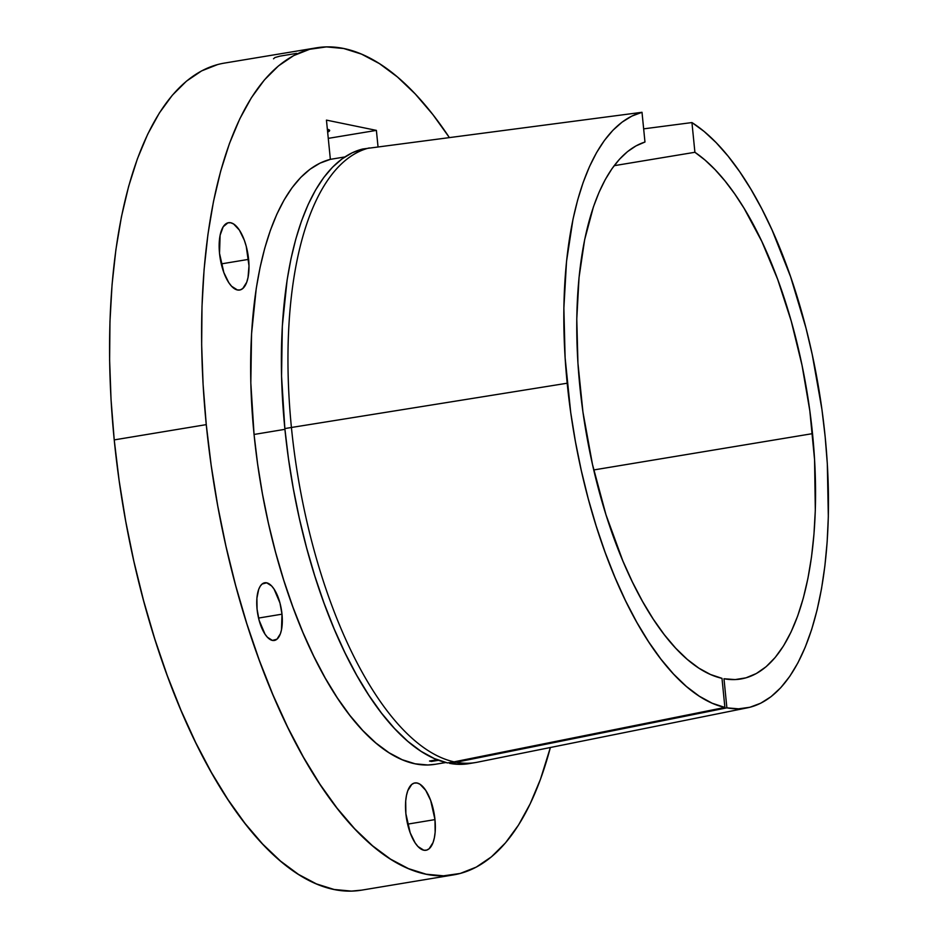<?xml version="1.0" encoding="UTF-8"?>
<svg xmlns="http://www.w3.org/2000/svg" width="938" height="938" viewBox="0 0 938 938"><rect width="100%" height="100%" fill="white"/><g stroke="black" fill="none" stroke-linecap="round" stroke-linejoin="round"><path stroke-width="1.41" d="M434.974 819.601A34.12 14.035 -99.4 0 1 426.004 850.262A34.12 14.035 -99.4 0 1 405.873 813.621L410.187 832.792L415.135 842.887L417.961 846.51L423.777 850.215L426.556 850.145L429.088 848.796L433.075 842.488L434.376 837.763L435.15 832.229L434.974 819.601L430.659 800.419L425.711 790.324L419.966 784.227L417.07 783.007L414.291 783.066L411.759 784.414L407.76 790.734L406.471 795.447L405.697 800.982L405.873 813.621A34.12 14.035 -99.4 0 1 414.842 782.949A34.12 14.035 -99.4 0 1 434.974 819.601L407.62 824.139L434.974 819.601M248.617 259.357A34.12 14.035 -99.4 0 1 239.659 290.03A34.12 14.035 -99.4 0 1 219.527 253.377L223.842 272.548L228.778 282.643L231.604 286.266L237.42 289.971L240.198 289.912L242.731 288.564L246.729 282.244L248.031 277.519L248.992 265.853L246.225 246.272L244.302 240.187L239.366 230.091L233.621 223.994L230.713 222.763L227.946 222.822L223.197 226.762L220.113 235.215L219.527 253.377A34.12 14.035 -99.4 0 1 228.485 222.705A34.12 14.035 -99.4 0 1 248.617 259.357L221.274 263.895L248.617 259.357M281.998 614.179A29.242 12.03 -99.4 0 1 274.318 640.466A29.242 12.03 -99.4 0 1 257.059 609.055L259.111 620.264L264.997 634.135L267.412 637.242L272.407 640.42L276.956 639.2L280.38 633.795L281.494 629.75L281.998 614.179L279.946 602.958L274.06 589.087L271.645 585.98L266.65 582.803L262.101 584.022L260.213 586.238L258.677 589.427L256.906 598.221L257.059 609.055A29.242 12.03 -99.4 0 1 264.739 582.768A29.242 12.03 -99.4 0 1 281.998 614.179L258.56 618.06L281.998 614.179M296.607 53.372L279.805 56.163L274.928 57.558L273.521 58.789M316.341 47.838L224.299 63.116A419.18 172.393 80.6 0 0 114.225 439.899L206.266 424.633A419.18 172.393 -99.4 0 1 316.341 47.838A419.18 172.393 -99.4 0 1 449.302 137.464L432.864 114.577L415.276 93.999L397.407 76.951L379.409 63.608L361.47 54.099L343.754 48.518L326.436 46.9L309.681 49.28L293.653 55.623L278.504 65.883L264.387 79.941L251.419 97.681L239.741 118.927L229.47 143.455L220.688 171.056L213.489 201.459L207.943 234.348L204.097 269.441L201.998 306.363L201.658 344.797L203.089 384.346L206.266 424.633L114.225 439.899L119.126 480.549L125.692 521.153L133.876 561.334L143.596 600.695L154.747 638.86L167.234 675.466L180.928 710.148L195.702 742.591L211.413 772.466L227.911 799.504L245.029 823.423L262.605 844.001L280.485 861.049L298.472 874.392L316.423 883.901L334.127 889.482L351.445 891.1L361.74 890.127M435.373 764.271L427.834 764.986L415.147 763.802L402.179 759.71L389.036 752.745L375.857 742.966L362.76 730.479L349.874 715.401L337.34 697.884L325.252 678.08L313.749 656.19L302.915 632.423L292.891 607.015L283.745 580.2L275.573 552.236L268.456 523.404L262.464 493.974L257.645 464.228L254.057 434.458A307.066 126.29 80.6 0 1 330.364 159.343L344.891 156.939L330.364 159.343L326.447 120.111L376.384 130.382L328.265 138.367L376.384 130.382L378.026 146.774L376.384 130.382L326.447 120.111L330.364 159.343L319.999 163.153L310.115 169.18L300.793 177.376L292.093 187.682L284.085 200.017L276.816 214.286L270.367 230.396L264.751 248.218L260.037 267.623L256.25 288.458L251.56 333.834L250.821 382.985L254.057 434.458L284.929 429.334L254.057 434.458A307.066 126.29 80.6 0 0 435.232 764.294L445.82 762.535M429.51 761.035L437.214 759.757L429.51 761.035A307.066 126.29 80.6 0 0 431.503 761.445A307.066 126.29 -99.4 0 1 429.51 761.035M438.562 760.272L431.503 761.445L431.433 760.718L431.503 761.445L438.562 760.272M747.398 707.827A302.505 124.414 -99.4 0 0 825.452 439.781A302.505 124.414 -99.4 0 0 691.939 122.561L643.656 128.858L691.939 122.561L694.906 152.284L614.167 165.686L694.906 152.284A272.946 112.255 -99.4 0 1 812.519 433.637L593.754 469.95L812.519 433.637A272.946 112.255 -99.4 0 1 740.832 678.995A272.946 112.255 -99.4 0 1 723.984 678.749L735.169 679.581L745.98 677.834L756.321 673.531L766.1 666.719L775.198 657.456L783.547 645.836L791.062 631.978L797.675 615.985L803.327 598.034L807.946 578.289L811.511 556.938L813.961 534.191L815.31 510.249L814.571 459.737L809.822 410.821L802.037 365.328L791.226 321.101L777.684 279.407L761.82 241.453L744.069 208.295L734.653 193.826L724.957 180.905L715.049 169.626L705.013 160.058L694.906 152.284L691.939 122.561L704.098 131.437L716.175 142.67L728.087 156.154L739.73 171.771L751.01 189.406L761.832 208.881L772.091 230.068L790.605 276.769L805.953 327.948L812.261 354.681L821.911 409.308L825.159 436.745L827.328 463.947L828.324 516.768L827.152 541.93L824.877 565.977L821.524 588.712L817.104 609.935L811.663 629.48L805.25 647.161L797.921 662.849L789.737 676.392L780.756 687.695L771.071 696.653L760.741 703.195L749.884 707.264L738.558 708.823L726.88 707.85L723.984 678.749L726.88 707.85L449.501 763.344A311.944 128.295 80.6 0 0 468.906 763.649L475.484 762.547A311.944 128.295 -99.4 0 1 456.079 762.254A311.944 128.295 80.6 0 0 477.254 762.231L747.398 707.827A302.505 124.414 -99.4 0 1 726.88 707.85L456.079 762.254L449.501 763.344L449.431 762.617L449.501 763.344L461.566 764.341L469.023 763.626M721.99 678.338A272.946 112.255 -99.4 0 1 579.79 385.799A272.946 112.255 -99.4 0 1 644.969 142.025L636.034 145.882L627.522 151.628L619.502 159.226L612.033 168.629L605.174 179.744L598.96 192.513L593.437 206.841L584.644 239.729L579.039 277.484L576.776 319.026L577.937 363.158L582.955 412.122L592.488 464.451L605.96 514.692L622.867 560.947L632.411 582.017L642.553 601.446L653.211 619.057L664.28 634.663L675.653 648.135L687.214 659.332L698.869 668.149L710.5 674.504L721.99 678.338L724.886 707.44A302.505 124.414 -99.4 0 1 567.185 383.22L291.425 427.482A311.944 128.295 80.6 0 0 454.074 761.844L724.886 707.44L712.153 703.219L699.267 696.184L686.346 686.428L673.519 674.023L660.903 659.109L648.627 641.815L636.808 622.304L625.552 600.766L614.976 577.398L605.162 552.447L596.228 526.124L588.232 498.699L581.279 470.419L575.416 441.564L570.703 412.403L565.11 357.718L563.867 308.074L566.529 261.432L573.012 219.164L577.644 200.064L583.143 182.511L589.474 166.647L596.591 152.566L604.447 140.395L612.983 130.218L622.14 122.104L631.837 116.113L642.002 112.29L644.969 142.025L642.002 112.29L362.748 149.001A311.944 128.295 80.6 0 0 284.847 428.572A311.944 128.295 80.6 0 0 447.508 762.934L454.074 761.844A311.944 128.295 -99.4 0 1 291.425 427.482L284.847 428.572L291.425 427.482A311.944 128.295 -99.4 0 1 369.326 147.911A311.944 128.295 80.6 0 0 291.425 427.482L567.185 383.22A302.505 124.414 -99.4 0 1 642.002 112.29L362.748 149.001L352.184 152.8L342.1 158.874L332.591 167.152L323.716 177.575L315.543 190.086L308.133 204.566L301.532 220.934L295.81 239.049L290.991 258.771L287.122 279.97L282.326 326.143L281.552 376.173L284.847 428.572L288.47 458.67L293.336 488.745L299.386 518.515L306.562 547.675L314.793 575.967L324.02 603.111L334.139 628.847L345.055 652.942L356.663 675.149L368.857 695.269L381.508 713.103L394.523 728.486L407.749 741.278L421.068 751.338L434.364 758.572L447.508 762.934L454.074 761.844L724.886 707.44L721.99 678.338M217.639 64.558L201.611 70.901L186.463 81.16L172.346 95.219L159.378 112.959L147.7 134.193L137.429 158.733L128.647 186.334L121.448 216.725L115.902 249.625L112.056 284.706L109.957 321.64L109.617 360.063L111.047 399.611L114.225 439.899A419.18 172.393 80.6 0 0 361.552 890.162L453.582 874.884A419.18 172.393 -99.4 0 1 206.266 424.633L211.167 465.271L217.733 505.875L225.917 546.057L235.637 585.418L246.788 623.582L259.275 660.188L272.97 694.882L287.743 727.313L303.455 757.201L319.952 784.227L337.07 808.146L354.646 828.735L372.527 845.771L390.513 859.114L408.464 868.623L426.169 874.216L443.486 875.822L460.241 873.442L476.27 867.099L491.418 856.84L505.547 842.781L518.515 825.041L530.181 803.807L540.464 779.267L550.371 747.504A419.18 172.393 -99.4 0 1 453.582 874.884M327.315 129.245L329.613 130.335L327.643 132.094A24.376 3.471 -5.7 0 0 329.648 130.464L329.648 130.452A24.376 3.471 -5.7 0 0 327.362 129.256"/></g></svg>
